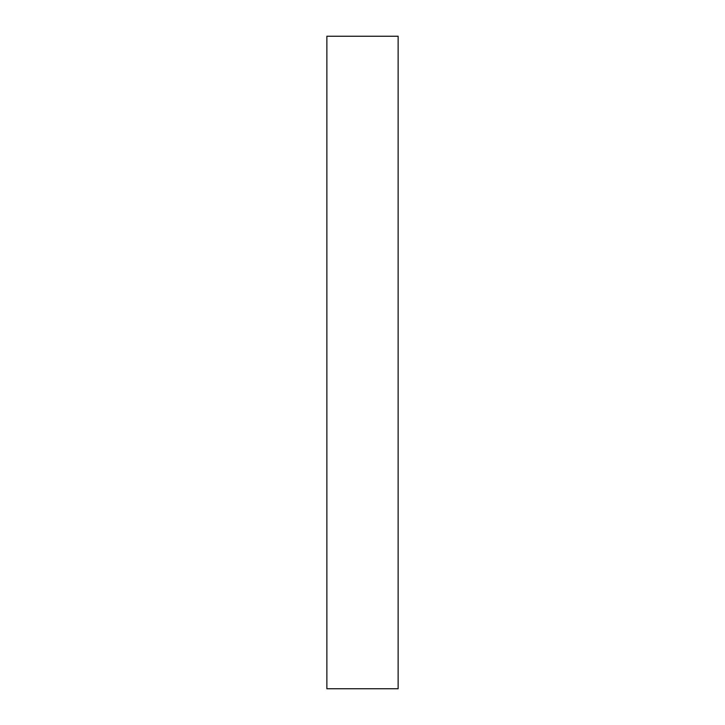 <?xml version="1.0" encoding="UTF-8"?>
<svg xmlns="http://www.w3.org/2000/svg" width="725" height="725" viewBox="0 0 725 725"><rect width="100%" height="100%" fill="white"/><g stroke="black" fill="none" stroke-linecap="round" stroke-linejoin="round"><path stroke-width="1.09" d="M398.125 688.75L326.875 688.75L398.125 688.75L398.125 36.25L326.875 36.25L398.125 36.25L398.125 688.75M326.875 36.25L326.875 688.75L326.875 36.25"/></g></svg>
